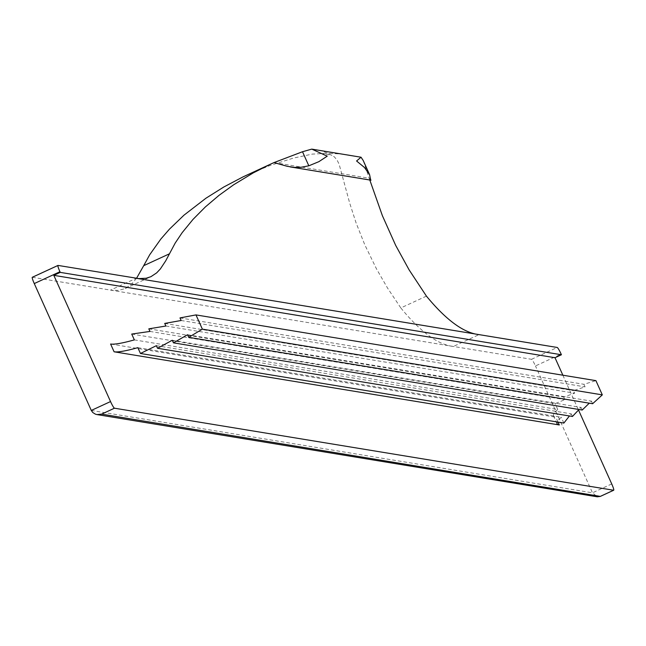 <?xml version="1.0" encoding="UTF-8"?>
<svg xmlns="http://www.w3.org/2000/svg" width="646" height="646" viewBox="0 0 646 646"><rect width="100%" height="100%" fill="white"/><g stroke="black" fill="none" stroke-linecap="round" stroke-linejoin="round"><path stroke-width="0.48" stroke-dasharray="3.23 2.42" d="M32.373 277.263L531.537 359.305A7.122 0.856 -114.8 0 1 535.461 365.943L561.132 354.105M91.288 410.436L592.479 492.817L535.461 365.943M562.868 375.205L578.509 410.008M611.73 483.935L592.479 492.817L597.292 496.806M136.532 278.321L130.985 284.716L124.961 288.665L118.186 290.425L110.539 290.111L136.217 278.273M247.273 174.888L269.729 165.602L293.341 158.1L312.301 154.103L327.918 153.304L321.748 150.906L316.177 149.549M426.433 296.126L400.819 307.94L387.463 287.93L376.448 268.809L364.82 244.874L356.083 222.91L349.68 203.062L339.134 164.237L337.147 160.192L334.41 156.913L327.918 153.304L340.216 153.942L351.852 155.411M400.819 307.94C420.498 331.939 438.012 344.778 453.371 346.458L479.041 334.62M134.344 339.893L557.748 409.483A213.584 17.127 155.8 0 0 553.565 415.951A213.584 17.127 155.8 0 0 555.818 417.195L110.603 344.019M274.009 162.582L369.221 178.231L370.99 180.202M369.803 180.008L363.278 160.636M137.832 347.661L561.245 417.251A213.584 17.127 155.8 0 0 557.207 421.983M131.727 334.063L555.132 403.653L564.887 399.632L563.724 397.04L574.649 393.204L573.486 390.612L585.066 386.881L583.903 384.297L595.911 380.639M557.748 409.483L555.132 403.653M563.861 423.073L561.245 417.251M156.372 345.675L571.282 413.868L569.441 415.959M572.453 416.46L571.282 413.868M172.28 340.256L581.053 407.44L579.002 409.507M582.216 410.032L581.053 407.44M187.542 334.741L591.461 401.126L589.289 403.169M592.624 403.718L591.461 401.126M179.984 317.913L583.903 384.297M181.146 320.497L585.066 386.881M164.722 323.428L573.486 390.612M165.885 326.02L574.649 393.204M148.814 328.846L563.724 397.04M149.977 331.43L564.887 399.632M531.537 359.305L557.215 347.467M320.464 153.36L331.939 155.242M558.031 422.121L555.818 417.195M286.444 166.095L370.675 179.943M370.061 175.874L363.73 161.791M125.227 288.544L150.906 276.698M557.054 423.719L553.565 415.951"/><path stroke-width="0.97" d="M110.539 401.562L91.288 410.436L34.27 283.57L59.941 271.732L60.231 272.378L53.812 275.341L110.539 401.562A7.122 0.856 65.2 0 0 114.463 408.199L101.624 414.118L600.344 496.394L613.7 490.233A7.122 0.856 -114.8 0 1 613.627 490.241L114.463 408.199M57.922 265.482L32.373 277.263A7.122 0.856 65.2 0 0 32.3 277.271A7.122 0.856 65.2 0 0 34.27 283.57M369.803 180.008L382.367 215.635L395.675 245.383L409.144 269.923L426.433 296.126C446.168 320.101 463.707 332.932 479.041 334.62L557.215 347.467A7.122 0.856 -114.8 0 1 561.132 354.105L561.422 354.751L60.231 272.378M169.309 253.87L143.703 265.676L149.71 254.742L160.822 239.068L169.446 229.16L183.997 215.158L205.929 198.225L223.944 186.92L243.058 176.867L270.747 164.06L253.329 172.845L233.666 184.764L218.954 195.399L205.347 206.954L193.025 219.382L182.196 232.625L175.203 243.049L165.699 260.863L160.361 268.938L156.655 272.878L150.906 276.698L146.214 278.232L138.866 278.604L58.043 265.425A7.122 0.856 65.2 0 0 57.978 265.433A7.122 0.856 65.2 0 0 59.941 271.732M561.422 354.751L555.003 357.714L562.868 375.205M578.509 410.008L611.73 483.935A7.122 0.856 -114.8 0 1 613.7 490.233M91.288 410.436L92.733 412.487L95.414 414.159L96.997 414.579L101.624 414.118M96.997 414.579L597.292 496.806L600.344 496.394M555.003 357.714L53.812 275.341M143.703 265.676L136.532 278.321M114.092 351.787L110.603 344.019A213.584 17.127 -24.2 0 0 134.344 339.893L131.727 334.063L149.977 331.43L148.814 328.846L165.885 326.02L164.722 323.428L181.146 320.497L179.984 317.913L195.972 314.909L202.376 329.145L188.713 337.325L187.542 334.741L173.443 342.848L172.28 340.256L157.535 348.267L156.372 345.675L140.448 353.483L137.832 347.661A213.584 17.127 -24.2 0 1 114.092 351.787L559.307 424.963L558.031 422.121M270.747 164.06L274.009 162.582L287.236 166.313L294.059 167.354L301.06 167.257L308.828 165.812L302.498 151.729L311.784 149.121L327.231 156.162L318.898 161.653L308.828 165.812M274.009 162.582L302.498 151.729M361.033 157.22L356.584 160.991L364.465 167.492L369.593 174.703L363.23 160.531L361.033 157.22L311.784 149.121M369.593 174.703L370.675 179.943M557.207 421.983A213.584 17.127 155.8 0 0 557.054 423.719A213.584 17.127 155.8 0 0 559.307 424.963M140.448 353.483L563.861 423.073L569.441 415.959M157.535 348.267L572.453 416.46L579.002 409.507M173.443 342.848L582.216 410.032L589.289 403.169M188.713 337.325L592.624 403.718L602.314 394.876L595.911 380.639L195.972 314.909M202.376 329.145L602.314 394.876M479.041 334.62L136.217 278.273M613.627 490.241L600.788 496.16M32.3 277.271L57.978 265.433M370.99 180.202L290.111 166.91"/></g></svg>
